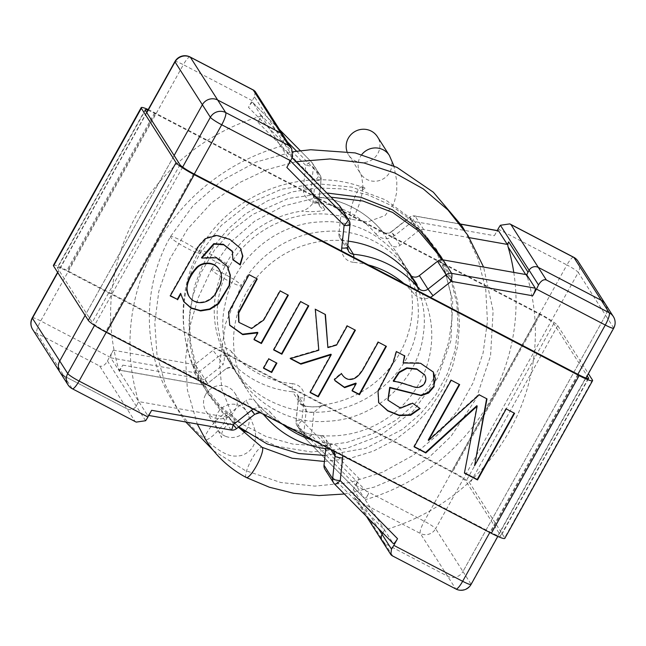 <?xml version="1.0" encoding="UTF-8"?>
<svg xmlns="http://www.w3.org/2000/svg" width="646" height="646" viewBox="0 0 646 646"><rect width="100%" height="100%" fill="white"/><g stroke="black" fill="none" stroke-linecap="round" stroke-linejoin="round"><path stroke-width="0.48" stroke-dasharray="3.23 2.42" d="M240.215 247.919L229.653 238.98L216.45 234.991L205.485 238.075L198.015 246.094L169.946 295.472L170.245 295.949M170.382 295.707L169.946 295.472M180.605 293.365L183.803 301.682M227.392 266.443L216.16 257.35L201.487 257.601M232.092 251.124L232.899 259.773M219.422 269.85C222.466 275.576 221.651 282.27 216.983 289.909C211.638 302.57 196.303 306.632 188.915 296.215M238.972 322.378L251.342 328.079L263.439 319.552L279.88 290.45L287.89 294.947M229.718 325.293L228.304 312.107L248.799 274.227L257.245 278.951M254.193 339.457L253.757 339.231L257.584 332.351M279.88 290.45L280.178 290.926M248.799 274.227L249.098 274.695M253.757 339.231L254.056 339.699M288.027 294.705L288.326 295.182M273.856 349.72L273.411 349.494L300.333 301.133L308.344 305.631M273.411 349.494L273.718 349.962M300.333 301.133L300.632 301.601M308.481 305.38L308.78 305.857M263.681 368.002L263.237 367.776L268.453 358.409L276.464 362.907M263.237 367.776L263.544 368.244M268.453 358.409L268.752 358.885M276.593 362.664L276.9 363.133M327.579 347.136L336.308 344.593L346.95 325.471L354.961 329.969M290.66 358.498L289.973 358.134L318.502 349.785L315.03 308.804L325.148 314.4M310.298 392.34L309.862 392.114L330.946 354.218M336.308 344.593L336.606 345.061M346.95 325.471L347.257 325.939M325.124 314.077L325.431 314.545M315.03 308.804L315.337 309.281M318.502 349.785L318.809 350.261M289.973 358.134L290.272 358.611M309.862 392.114L310.161 392.582M355.098 329.718L355.397 330.195M341.411 373.509L341.169 373.13C344.391 378.451 348.485 380.155 353.459 378.249C356.85 376.941 360.218 373.396 363.545 367.606L377.991 341.669L385.953 346.143M335.177 380.882L334.135 379.186L341.169 373.13L341.468 373.598M352.264 390.652L351.82 390.426L355.898 383.102M377.991 341.669L378.29 342.146M334.135 379.186L334.434 379.662M351.82 390.426L352.127 390.903M386.09 345.901L386.389 346.377M378.427 402.272L377.74 390.79L392.841 362.39L396.095 351.125L404.493 355.825M387.883 399.987L400.383 407.731L412.318 402.773L420.102 408.579M433.07 371.628L420.134 362.721L402.854 362.495M424.495 374.672L425.06 375.867C427.402 382.997 420.166 389.029 413.529 386.389C406.084 384.12 397.524 381.003 393.236 380.898M396.095 351.125L396.394 351.602M404.509 355.518L404.808 355.986M412.318 402.773L412.616 403.241M474.285 465.241L505.891 408.45L514.168 413.085M428.274 440.015L478.888 394.351L486.624 398.703M414.248 446.612L413.811 446.378L450.908 379.743L459.225 384.402M476.869 405.664L464.409 473.114M505.891 408.45L506.198 408.918M486.68 398.412L486.979 398.889M478.888 394.351L479.187 394.819M459.363 384.152L459.661 384.628M450.908 379.743L451.207 380.211M413.811 446.378L414.118 446.854M514.305 412.834L514.604 413.311M53.408 265.336A18.177 2.18 -150.9 0 1 66.877 270.391L451.78 471.338A18.177 2.18 -150.9 0 1 469.933 483.337L504.671 537.738A18.177 2.18 -150.9 0 1 504.817 538.368M57.486 268.017A13.639 1.639 -150.9 0 1 57.381 267.541A13.639 1.639 -150.9 0 1 67.475 271.336L452.386 472.283A13.639 1.639 -150.9 0 1 466 481.278L500.739 535.687A13.639 1.639 -150.9 0 1 500.852 536.156A13.639 1.639 -150.9 0 1 490.75 532.361L105.839 331.422A13.639 1.639 -150.9 0 1 92.225 322.419L57.486 268.017L145.261 110.313M148.209 109.562A18.177 2.18 -150.9 0 1 154.652 112.695L539.555 313.633A18.177 2.18 -150.9 0 1 557.708 325.632L588.385 373.679M147.829 110.248A13.639 1.639 -150.9 0 1 155.25 113.639L540.161 314.578A13.639 1.639 -150.9 0 1 553.775 323.581L587.166 375.875M292.63 156.59L283.239 141.886A6.815 6.605 147.4 0 0 283.085 135.135A6.815 6.605 -32.6 0 1 283.239 141.886L280.768 146.319L292.081 157.777M136.201 422.113L135.03 421.402L127.028 408.861A6.815 6.605 147.4 0 0 136.217 406.027L138.688 401.594L222.297 416.404A6.815 6.605 147.4 0 0 227.804 414.998L245.965 400.649L254.572 414.134A6.815 6.605 -32.6 0 1 263.972 414.974L255.364 401.489A6.815 6.605 147.4 0 0 245.965 400.649M382.246 541.146A6.815 6.605 147.4 0 0 384.701 543.391L447.646 576.248A11.362 11.014 147.4 0 0 462.964 571.524A11.362 11.014 -32.6 0 1 447.646 576.248L384.701 543.391L392.711 555.923L391.993 555.649M349.987 224.743A6.815 1.332 6 0 0 349.93 224.533L341.322 211.048L338.924 233.634A6.815 6.605 147.4 0 0 344.819 240.772A99.993 96.892 -32.6 0 1 348.251 241.16A99.993 96.892 -32.6 0 0 250.172 286.291A99.993 96.892 -32.6 0 0 248.395 391.952L229.96 363.084L235.128 369.795L227.424 357.731A99.993 96.892 147.4 0 0 292.573 391.742A6.815 1.058 95.4 0 1 292.493 383.684A13.639 13.211 147.4 0 1 304.274 397.968A6.815 1.332 6 0 0 298.404 398.671A6.815 1.332 6 0 0 298.46 398.889L306.164 410.953L303.773 433.531A6.815 6.605 147.4 0 0 305.59 438.755A6.815 1.647 -44.6 0 0 305.647 438.828A6.815 1.647 -44.6 0 0 311.404 435.452L368.68 493.487C366.621 497.016 365.184 498.631 364.376 498.324L356.616 486.196C356.277 484.96 357.125 482.425 359.16 478.581L355.437 485.275A11.362 2.455 117.6 0 0 353.37 489.41L354.315 497.46L357.367 500.577L384.701 543.391M341.322 211.048A6.815 6.605 147.4 0 0 340.345 206.873M286.84 167.419C288.875 163.575 289.723 161.04 289.384 159.804L280.768 146.319A204.524 198.185 147.4 0 0 138.672 401.61L136.217 406.027A6.815 6.605 -32.6 0 1 127.028 408.861L64.083 376.004L127.028 408.861L99.686 366.048L36.741 333.191A11.362 11.014 -32.6 0 1 32.655 329.452M324.986 469.4A6.815 6.605 147.4 0 0 325.826 470.458L384.564 529.962L382.86 533.015L384.548 529.978L365.216 499.697L368.68 493.487M325.762 448.736L326.408 442.647A6.815 6.605 147.4 0 0 320.513 435.501A99.993 96.892 147.4 0 1 255.364 401.489M279.589 129.652L252.78 102.496L260.532 114.625C260.871 115.86 260.023 118.396 257.988 122.239L261.452 116.022A204.524 198.185 147.4 0 0 119.34 371.337L147.514 415.233C148.435 415.136 149.815 413.488 151.649 410.299M613.7 328.192A11.362 1.365 29.1 0 0 613.603 327.805L605.601 315.264A11.362 11.014 147.4 0 0 605.342 304.016A11.362 11.014 -32.6 0 1 605.601 315.264L462.964 571.524L435.63 528.711A11.362 11.014 -32.6 0 1 420.312 533.435L357.367 500.577M59.989 372.266A11.362 11.014 147.4 0 0 64.083 376.004L72.086 388.537A11.362 2.455 -62.4 0 0 72.312 388.755M325.826 470.458L334.442 483.935L393.172 543.439L384.564 529.962M174.121 155.5L85.119 315.393L174.121 155.5M205.662 394.464A17.046 16.513 -32.6 0 1 234.781 392.994A17.046 16.513 -32.6 0 1 229.306 416.089A17.046 16.513 -32.6 0 1 206.05 411.34A17.046 16.513 -32.6 0 1 205.662 394.464M205.024 439.24A17.046 4.037 130.5 0 1 213.6 423.437A17.046 4.037 130.5 0 1 227.352 413.537A17.046 4.037 130.5 0 1 219.382 429.097A17.046 4.037 130.5 0 1 205.218 439.458A17.046 4.037 130.5 0 1 205.024 439.24M346.967 151.447A17.046 16.513 147.4 0 0 348.687 155.08A17.046 16.513 147.4 0 0 371.943 159.82A17.046 16.513 147.4 0 0 377.417 136.734M361.994 187.267A17.046 3.327 -71.3 0 0 361.574 186.904A17.046 3.327 -71.3 0 0 352.934 202.012A17.046 3.327 -71.3 0 0 350.633 219.188A17.046 3.327 -71.3 0 0 358.821 205.331A17.046 3.327 -71.3 0 0 361.994 187.267M170.568 237.268A17.046 2.051 -150.9 0 1 170.431 236.686A17.046 2.051 -150.9 0 1 170.431 236.678A17.046 2.051 -150.9 0 1 186.323 243.187A17.046 2.051 -150.9 0 1 200.212 253.264L200.212 253.264A17.046 2.051 -150.9 0 1 185.935 247.644A17.046 2.051 -150.9 0 1 170.568 237.268M199.549 250.826A17.046 2.051 -150.9 0 1 199.404 250.236L199.404 250.236A17.046 2.051 -150.9 0 1 215.296 256.737A17.046 2.051 -150.9 0 1 229.193 266.814L229.193 266.814A17.046 2.051 -150.9 0 1 214.932 261.21A17.046 2.051 -150.9 0 1 199.549 250.826M211.63 269.745A17.046 2.051 -150.9 0 1 211.484 269.164A17.046 2.051 -150.9 0 1 211.492 269.156A17.046 2.051 -150.9 0 1 227.384 275.664A17.046 2.051 -150.9 0 1 241.273 285.734A17.046 2.051 -150.9 0 1 241.273 285.742A17.046 2.051 -150.9 0 1 227.004 280.122A17.046 2.051 -150.9 0 1 211.63 269.745M246.287 477.515A17.046 3.682 117.6 0 1 245.94 477.192A17.046 3.682 117.6 0 1 251.383 459.815A17.046 3.682 117.6 0 1 262.042 447.29M119.34 371.337L122.805 365.119C120.964 368.309 119.583 369.956 118.67 370.053L110.741 357.836C110.401 356.6 111.249 354.065 113.284 350.221L109.562 356.907A11.362 2.455 -62.4 0 0 107.494 361.049C104.967 365.24 102.359 366.904 99.686 366.048M261.452 116.022L280.784 146.303L283.239 141.886L254.516 96.9L255.21 91.409M525.674 274.51L527.451 277.287A6.815 6.605 -32.6 0 1 528.04 272.176M319.713 206.187A6.815 6.605 -32.6 0 0 324.583 209.078C326.949 211.387 309.45 212.292 301.755 211.097C305.703 210.168 309.394 207.616 312.809 203.45C316.588 203.207 318.551 202.699 318.688 201.932L310.984 189.876A6.815 6.605 147.4 0 0 316.879 197.014A6.815 1.058 -84.6 0 0 316.685 196.869A6.815 1.058 -84.6 0 0 315.143 202.238A13.639 13.211 147.4 0 1 303.362 187.946A6.815 1.332 -174 0 1 310.984 189.876L313.375 167.29A6.815 1.332 6 0 0 305.752 165.368A6.815 1.647 135.4 0 1 311.509 161.993A6.815 1.647 135.4 0 1 311.558 162.065A6.815 6.605 -32.6 0 1 313.375 167.29L321.078 179.354A6.815 6.605 147.4 0 0 319.261 174.129A6.815 1.647 135.4 0 1 315.264 180.266A6.815 1.332 6 0 0 321.135 179.564A6.815 1.332 6 0 0 321.078 179.354L318.688 201.932L319.697 206.155M252.78 102.496C251.964 102.189 250.527 103.804 248.476 107.333L305.752 165.368L303.362 187.946M469.367 237.68L423.703 229.596A6.815 6.605 -32.6 0 0 418.196 231.002L400.035 245.351A6.815 6.605 -32.6 0 1 390.636 244.511A99.993 96.892 -32.6 0 1 397.605 254.048A99.993 96.892 -32.6 0 1 324.914 404.622L321.926 405.551L313.859 412.269C310.12 412.584 307.553 412.14 306.164 410.953A6.815 6.605 -32.6 0 0 305.195 406.778L297.491 394.714A6.815 6.605 147.4 0 0 292.573 391.742L300.277 403.807C301.456 407.061 320.359 408.353 324.914 404.622M315.143 202.238A93.169 90.287 147.4 0 1 375.851 233.925A6.815 1.672 140.2 0 1 381.996 230.985A6.815 1.672 140.2 0 1 382.028 231.026A6.815 6.605 147.4 0 0 391.428 231.866L394.649 235.604L412.81 221.263L494.352 235.701C496.185 232.512 497.565 230.864 498.486 230.767M292.493 383.684A93.169 90.287 147.4 0 1 231.785 351.989A6.815 1.672 -39.8 0 0 227.424 357.731A6.815 6.605 147.4 0 0 218.025 356.891L222.991 364.829C224.703 359.79 224.873 355.405 223.508 351.682L229.968 363.076M235.128 369.795A6.815 6.605 147.4 0 0 225.729 368.955L207.657 383.49L204.338 379.565L222.991 364.829M254.516 96.9A11.362 2.455 -62.4 0 0 252.198 100.647L248.476 107.333M513.78 272.402A204.524 198.185 -32.6 0 1 365.216 499.697M527.451 277.287A204.524 198.185 -32.6 0 1 384.548 529.978M397.605 254.048L416.936 284.329A99.993 96.892 -32.6 0 1 344.245 434.903A99.993 96.892 -32.6 0 1 284.393 424.874A99.993 96.892 -32.6 0 1 248.395 391.952M223.508 351.682A99.993 96.892 -32.6 0 1 301.755 211.097M578.008 261.202A11.362 11.014 -32.6 0 1 578.267 272.45L605.601 315.264L462.964 571.524L470.974 584.065A11.362 1.365 -150.9 0 1 471.063 584.452M494.352 235.701L497.218 230.541M425.06 375.867L425.367 376.343M557.708 325.632L469.933 483.337M592.447 380.042L504.671 537.738M540.161 314.578L452.386 472.283M155.25 113.639L67.475 271.336M553.775 323.581L466 481.278M588.167 378.604L500.739 535.687M578.525 374.664L490.75 532.361M193.614 173.717L105.839 331.422M180 164.722L92.225 322.419M539.555 313.633L451.78 471.338M154.652 112.695L66.877 270.391M145.608 420.732L107.494 361.049M417.591 290.643A6.815 1.672 140.2 0 1 414.215 294.011A13.639 13.211 -32.6 0 0 430.389 297.33M368.365 264.949A93.169 90.287 -32.6 0 0 353.507 262.316A6.815 1.058 -84.6 0 0 353.83 257.358M403.774 283.433A93.169 90.287 -32.6 0 1 414.215 294.011M339.901 237.809L348.509 251.286A6.815 6.605 -32.6 0 1 347.54 247.111A6.815 1.332 -174 0 1 347.596 247.329M353.507 262.316A13.639 13.211 -32.6 0 1 341.75 251.052M347.798 245.44L344.819 240.772M338.924 233.634L347.54 247.111L349.93 224.533A6.815 6.605 147.4 0 0 348.953 220.359M289.384 159.804L290.466 160.902M342.679 455.696A13.639 13.211 -32.6 0 0 330.857 443.762A6.815 1.058 95.4 0 1 329.638 448.889M329.315 449.132A6.815 1.058 95.4 0 1 329.121 448.986A6.815 6.605 -32.6 0 1 334.039 451.958L325.431 438.473M264.997 415.136A6.815 1.672 -39.8 0 0 270.149 412.075A93.169 90.287 -32.6 0 0 282.649 424.349M320.513 435.501L329.121 448.986A99.993 96.892 -32.6 0 1 263.972 414.974M330.857 443.762A93.169 90.287 -32.6 0 1 313.399 440.41M326.408 442.647L330.768 449.471M254.669 414.32L236.509 428.669M253.369 409.063A13.639 13.211 -32.6 0 1 270.149 412.075M231.09 430.034A6.815 1.163 100 0 1 230.905 429.889A6.815 6.605 147.4 0 0 236.412 428.484L227.804 414.998M147.296 415.079L230.905 429.889L222.297 416.404M455.882 588.999A11.362 2.455 117.6 0 1 455.648 588.789A11.362 11.014 147.4 0 0 470.974 584.065L613.603 327.805A11.362 11.014 147.4 0 0 613.345 316.548M577.855 374.317L489.805 532.506M355.437 485.275L424.285 521.217A11.362 1.365 -150.9 0 1 435.63 528.711L578.267 272.45A11.362 1.365 29.1 0 0 566.922 264.949L424.285 521.217A11.362 2.455 117.6 0 0 420.312 533.435L455.648 588.789L392.711 555.923M67.992 384.798A11.362 11.014 147.4 0 0 72.086 388.537L135.03 421.402M182.656 167.08L94.534 325.398M194.285 174.065L106.243 332.254M225.414 436.244A17.046 16.513 -32.6 0 1 217.985 430.026A17.046 16.513 -32.6 0 1 217.597 413.149A17.046 16.513 -32.6 0 1 246.715 411.68A17.046 16.513 -32.6 0 1 245.052 431.488A17.046 16.513 -32.6 0 1 225.414 436.244M361.889 154.434A17.046 16.513 147.4 0 0 360.234 156.889A17.046 16.513 147.4 0 0 360.621 173.766A17.046 16.513 147.4 0 0 383.869 178.514A17.046 16.513 147.4 0 0 389.352 155.42M353.37 489.41L378.185 528.267M257.988 122.239L315.264 180.266L312.809 203.45M260.532 114.625L287.317 141.757M296.603 151.164L319.261 174.129L311.558 162.065L300.325 150.679M460.687 224.073L414.91 215.966A6.815 6.815 0 0 0 409.491 217.331L409.588 217.516A6.815 6.605 -32.6 0 1 415.095 216.111A6.815 1.163 -80 0 0 414.91 215.966A6.815 1.163 -80 0 0 412.81 221.263L409.491 217.331L391.331 231.68C387.834 233.925 384.725 233.69 381.996 230.985C364.942 211.089 343.171 199.719 316.685 196.869L311.961 194.042L319.665 206.106A6.815 6.605 -32.6 0 1 318.688 201.932M324.583 209.078L316.879 197.014A99.993 96.892 147.4 0 1 382.028 231.026L390.636 244.511M252.828 102.561L279.613 129.693M375.851 233.925A13.639 13.211 147.4 0 0 394.649 235.604M400.035 245.351L391.428 231.866L409.588 217.516L418.196 231.002M423.703 229.596L415.095 216.111L460.776 224.202M356.616 486.196L297.887 426.691A6.815 6.605 -32.6 0 1 296.07 421.467A6.815 1.332 -174 0 1 296.013 421.257A6.815 1.332 -174 0 1 301.884 420.554A6.815 1.647 -44.6 0 0 297.887 426.691L305.59 438.755L364.32 498.26M313.859 412.269L311.404 435.452A6.815 1.332 -174 0 1 303.773 433.531L296.07 421.467L298.46 398.889A6.815 6.605 147.4 0 0 297.491 394.714L298.404 398.671L296.013 421.257A6.815 6.815 0 0 0 297.047 425.641L304.75 437.705A6.815 6.815 0 0 0 305.647 438.828L364.376 498.324M300.277 403.807A6.815 6.605 -32.6 0 1 305.146 406.697M304.274 397.968L301.884 420.554L359.16 478.581M122.805 365.119L204.338 379.565A6.815 1.163 100 0 1 202.246 384.855A6.815 1.163 100 0 1 202.053 384.709A6.815 6.605 147.4 0 0 207.56 383.304L199.856 371.24A6.815 6.605 -32.6 0 1 194.357 372.645A6.815 1.163 100 0 1 194.826 364.659L199.856 371.24L218.025 356.891L212.986 350.31A13.639 13.211 147.4 0 1 231.785 351.989M113.284 350.221L194.826 364.659L212.986 350.31M225.729 368.955L207.657 383.49A6.815 6.815 0 0 1 202.246 384.855L118.67 370.053M118.444 369.9L202.053 384.709L194.357 372.645L110.741 357.836M32.3 317.808A11.362 1.365 -150.9 0 1 40.714 320.965A11.362 2.455 -62.4 0 0 36.741 333.191L64.083 376.004M190.118 57.001A11.362 2.455 -62.4 0 0 183.351 64.705A11.362 1.365 29.1 0 0 174.937 61.548M252.198 100.647L183.351 64.705L40.714 320.965L109.562 356.907M146.779 112.687L57.785 272.58M498.074 229.007L566.922 264.949A11.362 2.455 117.6 0 1 573.688 257.245M189.27 296.651L188.963 296.183M227.368 266.37L227.061 265.894M240.522 248.395L240.215 247.927M388.052 400.221L387.745 399.753M433.426 372.072L433.127 371.595M588.619 378.459L500.852 536.156M145.148 109.844L57.381 267.541M291.281 147.966L291.661 148.556M390.491 554.058L390.822 554.567M330.582 449.382L332.747 450.504M260.992 413.044L263.148 414.175M147.514 415.233L148.782 415.459M585.946 378.055L497.791 536.438M206.05 411.34L217.985 430.026L221.578 437.568L221.731 433.846C222.733 428.694 226.302 424.955 232.439 422.613C237.591 422.121 240.005 422.145 239.666 422.67C238.358 422.266 234.256 419.222 227.36 413.545C181.865 376.045 169.793 305.857 200.212 253.264L221.312 225.43L248.952 203.587L281.293 189.302L316.136 183.617L352.078 187.13L385.565 199.88L414.191 220.964L435.985 248.928M234.781 392.994L246.715 411.68C249.792 416.129 252.449 422.048 254.685 429.428C255.63 432.214 255.768 436.018 255.097 440.822C253.62 447.896 249.049 452.789 241.386 455.503C235.249 456.73 229.855 456.076 225.204 453.54C220.488 451.473 213.826 446.782 205.21 439.458C193.186 429.162 182.915 417.356 174.396 404.049C142.475 355.114 140.957 288.463 170.431 236.686L192.993 205.759L221.99 180.46L255.921 162.106L293.082 151.697M348.687 155.08L360.371 173.346C361.332 172.619 364.126 190.562 362.463 190.425C362.382 189.867 363.577 189.02 366.048 187.873L361.574 186.904C302.239 165.457 229.29 194.002 199.404 250.236C176.245 291.984 177.868 345.675 203.619 385.169L220.666 406.544L241.838 423.938L266.209 436.623L292.743 444.068L319.883 445.958L346.926 442.421L372.766 433.636L396.353 419.965L414.659 404.138L429.84 385.347L441.347 364.263L448.825 341.613L452.03 318.131L450.851 294.576L445.296 271.724L435.557 250.382M238.39 427.184L235.233 422.742L221.853 389.102L219.575 364.199L225.486 323.84L241.273 285.734C257.601 254.742 290.861 233.279 325.148 231.454C382.351 226.221 431.908 278.224 423.396 333.627C418.778 379.477 375.689 419.504 327.562 421.232C264.715 426.869 210.596 364.925 225.179 304.032C233.521 259.078 276.189 222.886 321.256 221.885C378.516 217.872 426.885 271.054 417.058 326.351C410.791 381.883 347.653 424.414 291.887 409.096C259.684 400.439 237.098 381.019 224.138 350.843C213.374 322.411 215.061 294.406 229.193 266.806C251.52 224.655 306.608 203.167 350.616 219.188L367.727 221.925L385.202 215.433L394.044 203.256L396.709 192.403L396.814 181.332L393.874 165.869M427.305 237.873L410.525 219.656L390.418 205.105L367.744 194.745L343.333 188.947L317.775 187.929L292.355 191.854L268.025 200.583L245.706 213.786L228.644 228.45L214.173 245.698L202.699 265.038L194.583 285.96L189.464 313.851L190.344 342.097L197.167 369.431L209.659 394.625L222.878 411.946L238.818 426.845M325.051 455.446L365.684 448.267L402.393 429.428L420.716 413.593L435.888 394.795L447.403 373.703L454.873 351.036L458.079 327.546L456.883 303.983L451.312 281.123L441.565 259.773M211.484 269.164L230.267 242.597L254.734 221.142L283.457 206.05L314.788 198.209L330.97 197.175M211.492 269.156L198.217 297.758L189.407 327.902L185.588 358.934L187.397 390.014L197.288 424.051M324.413 461.462L349.179 458.587L373.194 451.199L395.635 439.538L415.644 423.986L430.89 407.222L443.204 388.23L452.232 367.55L457.731 345.796L459.548 323.549L457.626 301.407L452.006 279.968L442.857 259.845M326.844 192.993L288.269 198.484L252.691 214.464L231.914 230.444L214.561 249.945L201.334 272.16L192.694 296.264L188.947 321.345L190.215 346.482L196.416 370.683L207.285 392.994L221.287 411.445L238.608 427.014M245.109 431.52L276.577 446.225L311.259 451.974L346.724 448.324L380.381 435.493L413.052 411.187L437.302 378.516L450.94 340.434L452.765 300.398L441.606 259.773M344.358 494.004L374.292 487.092L402.652 474.923L428.5 457.877L450.9 436.518L476.126 398.727L490.556 355.817L493.124 310.879L483.588 267.056M295.965 161.71L266.774 169.704L239.424 182.656L211.137 203.264L187.647 229.015L169.946 258.82L158.803 291.411L154.774 322.919L156.97 354.436L165.295 384.758L179.435 412.746L185.838 422.024M213.56 450.73L245.181 470.498L280.727 482.497L314.925 486.123L349.357 482.651L382.569 472.234L413.149 455.333L437.471 434.968L457.675 410.533L473.066 382.868L483.103 352.942L487.439 321.45L485.768 289.812L478.105 259.159L464.74 230.574M354.339 497.444L366.411 516.348M318.744 202.15L321.135 179.564A6.815 6.815 0 0 0 320.101 175.179L312.398 163.115A6.815 6.815 0 0 0 311.509 161.993L300.333 150.671M321.926 405.543C318.187 407.65 305.461 406.827 303.79 405.333L305.162 406.73M231.082 364.788L234.555 369.447L231.648 367.881C232.084 367.178 225.551 368.333 225.809 369.124M146.61 112.428L57.615 272.321"/><path stroke-width="0.97" d="M217.282 290.385C222.143 282.455 222.822 275.559 219.325 269.705C214.359 261.541 201.722 261.985 196.546 268.453C189.343 276.262 183.666 288.827 189.213 296.684C196.344 307.141 211.945 303.119 217.282 290.385M232.98 259.571L239.973 264.521L242.541 256.123L240.659 248.653M231.971 250.923L223.355 244.293L213.778 243.655L201.487 257.601L201.786 258.069L216.467 257.819L227.352 266.378L230.331 275.123L229.621 285.282L218.558 303.854L209.99 309.394L200.607 310.96L191.143 308.231L183.803 301.682L180.605 293.365L177.295 299.316L170.382 295.707M183.626 301.399L190.958 307.819L200.308 310.492L209.579 308.974L218.098 303.499L229.152 285.427L230.089 275.212L227.392 266.443M188.915 296.215C184.982 287.535 187.082 278.491 195.213 269.067C200.397 261.703 213.56 260.532 219.034 269.229L219.422 269.85M177.295 299.316L170.245 295.949L198.597 246.223L205.783 238.552L216.741 235.467L229.96 239.456L240.522 248.395L242.856 256.155L240.272 264.997L232.899 259.773L232.39 251.601L223.871 244.85L214.181 244.091L201.786 258.069M180.904 293.841L177.602 299.784M239.973 264.521L240.272 264.997M238.649 321.878L238.382 312.672L256.745 278.846M229.516 324.954L242.525 334.192L257.584 332.351L257.883 332.827L242.751 334.644L229.726 325.285L228.603 312.583L249.098 274.695L257.245 278.951L238.721 313.076L238.972 322.378L251.633 328.556L263.73 320.036L280.178 290.926L288.326 295.182L261.412 343.543L254.056 339.699L257.883 332.827M287.89 294.947L261.105 343.066L254.193 339.457M261.105 343.066L261.412 343.543M308.344 305.631L281.559 353.742L273.856 349.72M273.718 349.962L300.632 301.601L308.78 305.857L281.866 354.218L273.718 349.962M281.559 353.742L281.866 354.218M276.464 362.907L271.385 372.023L263.681 368.002M263.544 368.244L268.752 358.885L276.9 363.133L271.691 372.5L263.544 368.244M271.385 372.023L271.691 372.5M325.148 314.4L327.877 347.605L336.606 345.061L347.257 325.939L355.397 330.195L318.308 396.838L310.161 392.582L331.253 354.694L300.899 364.158L290.272 358.611L318.809 350.261L315.337 309.281L325.431 314.545L327.877 347.605M331.253 354.694L330.946 354.218L300.6 363.682L290.66 358.498M354.961 329.969L318.002 396.361L310.298 392.34M300.6 363.682L300.899 364.158M318.002 396.361L318.308 396.838M334.878 380.405L344.342 387.196L355.898 383.102L356.196 383.579L344.641 387.665L335.185 380.874L334.434 379.662L341.468 373.598L341.71 373.986L341.411 373.509M385.953 346.143L359.168 394.262L352.264 390.652M341.468 373.598C344.681 378.911 348.783 380.623 353.758 378.726C357.141 377.425 360.508 373.881 363.851 368.075L378.29 342.146L386.389 346.377L359.475 394.738L352.127 390.903L356.196 383.579M359.168 394.262L359.475 394.738M393.543 381.374C397.815 381.479 406.391 384.588 413.828 386.857C420.449 389.498 427.717 383.474 425.367 376.343L424.608 374.833L416.985 369.35L407.069 368.301L399.26 372.597L393.543 381.374L393.236 380.898L398.962 372.128L406.762 367.832L416.686 368.882L424.495 374.672M404.509 355.518L403.152 362.971L420.53 363.262L433.385 372.096L434.12 386.655L428.637 393.002L421.353 395.667L390.006 387.826L388.028 400.237L400.528 408.167L412.616 403.241L420.102 408.579L410.695 415.265L399.276 415.596L387.762 410.921L378.734 402.741L378.039 391.258L393.139 362.866L396.394 351.602L404.808 355.986L403.152 362.971M378.75 402.765L387.778 410.638L399.002 415.128L410.129 414.885L419.367 408.603M387.883 399.987L389.7 387.358L420.764 395.19L428.104 392.534L433.708 386.348L435.436 378.782L433.256 371.918M389.7 387.358L390.006 387.826M486.624 398.703L474.584 465.709L506.198 408.918L514.604 413.311L477.515 479.954L464.409 473.114L477.176 406.14L425.803 452.959L414.118 446.854L451.207 380.211L459.661 384.628L428.573 440.491L479.187 394.819L486.979 398.889L474.584 465.709M459.225 384.402L428.274 440.015L428.573 440.491M477.176 406.14L476.869 405.664L425.504 452.483L414.248 446.612M514.168 413.085L477.216 479.477L464.466 472.824M425.504 452.483L425.803 452.959M477.216 479.477L477.515 479.954M588.385 373.679L592.447 380.042A18.177 2.18 -150.9 0 1 592.592 380.664L504.817 538.368A18.177 2.18 -150.9 0 1 491.348 533.305L106.445 332.367A18.177 2.18 -150.9 0 1 88.292 320.368L53.553 265.958A18.177 2.18 -150.9 0 1 53.408 265.336L141.183 107.632A18.177 2.18 -150.9 0 1 148.209 109.562M592.592 380.664A18.177 2.18 -150.9 0 1 579.123 375.609L194.22 174.662A18.177 2.18 -150.9 0 1 176.067 162.663L141.329 108.262A18.177 2.18 -150.9 0 1 141.183 107.632M587.166 375.875L588.514 377.983A13.639 1.639 -150.9 0 1 588.619 378.459A13.639 1.639 -150.9 0 1 578.525 374.664L193.614 173.717A13.639 1.639 -150.9 0 1 180 164.722L145.261 110.313A13.639 1.639 -150.9 0 1 145.148 109.844A13.639 1.639 -150.9 0 1 147.829 110.248M538.312 267.412A6.815 6.605 147.4 0 0 529.114 270.246A6.815 6.605 -32.6 0 1 538.312 267.412L601.256 300.277L538.312 267.412L546.314 279.952L609.259 312.809L601.256 300.277A11.362 11.014 -32.6 0 1 605.342 304.016A11.362 11.014 147.4 0 0 601.256 300.277L573.914 257.463A11.362 11.014 -32.6 0 1 578.008 261.202A11.362 11.362 0 0 0 573.688 257.245A11.362 2.455 117.6 0 1 573.914 257.463L510.97 224.598L538.312 267.412M416.936 284.329A99.993 96.892 -32.6 0 0 348.251 241.16A99.993 96.892 -32.6 0 1 409.968 274.784A6.815 6.605 147.4 0 0 419.367 275.624L437.528 261.283A6.815 6.605 147.4 0 1 443.035 259.878L451.643 273.355A6.815 6.605 147.4 0 0 446.144 274.76L451.174 281.341A6.815 1.163 -80 0 0 451.643 273.355L535.259 288.164L526.643 274.679L529.114 270.246L538.506 284.951C541.033 280.76 543.641 279.096 546.314 279.952M353.83 257.358A6.815 1.058 -84.6 0 0 353.427 254.258A6.815 6.605 -32.6 0 1 348.509 251.286L347.596 247.329A6.815 1.332 -174 0 1 341.726 248.032L344.116 225.446A6.815 1.332 6 0 0 349.987 224.743A6.815 6.815 0 0 0 348.953 220.359A6.815 6.605 147.4 0 0 348.113 219.309A6.815 1.647 135.4 0 1 344.116 225.446L286.84 167.419L290.563 160.725A11.362 2.455 -62.4 0 0 292.63 156.59L291.685 148.54L288.633 145.423L280.63 132.89L217.686 100.025A11.362 11.014 147.4 0 0 202.368 104.749L174.121 155.5L202.368 104.749A11.362 11.014 -32.6 0 1 217.686 100.025L280.63 132.89A6.815 6.605 -32.6 0 1 283.085 135.135A6.815 6.605 147.4 0 0 280.63 132.89L253.289 90.077L190.352 57.211A11.362 2.455 -62.4 0 0 190.118 57.001A11.362 11.362 0 0 0 174.937 61.548A11.362 1.365 29.1 0 0 175.026 61.935L146.779 112.687M106.243 332.254L79.078 381.051L147.926 416.993A11.362 2.455 -62.4 0 1 145.608 420.732L136.201 422.113L72.312 388.755A11.362 2.455 -62.4 0 0 79.078 381.051A11.362 1.365 -150.9 0 1 67.733 373.55A11.362 11.014 147.4 0 0 67.992 384.798A11.362 11.362 0 0 0 72.312 388.755M378.185 528.267L382.093 534.395L382.86 533.015L382.093 534.395A6.815 6.605 147.4 0 0 382.246 541.146A6.815 6.605 -32.6 0 1 382.093 534.395L391.484 549.1L390.79 554.591L391.993 555.649L455.882 588.999A11.362 11.362 0 0 0 471.063 584.452A11.362 1.365 -150.9 0 1 462.649 581.295A11.362 2.455 117.6 0 1 455.882 588.999M535.259 288.164C535.599 289.4 534.751 291.935 532.716 295.779L536.438 289.093L605.286 325.035A11.362 1.365 29.1 0 0 613.7 328.192A11.362 11.362 0 0 0 613.345 316.548A11.362 11.014 147.4 0 0 609.259 312.809A11.362 2.455 117.6 0 1 605.286 325.035L577.855 374.317M348.953 220.359L340.345 206.873A6.815 6.605 147.4 0 0 339.505 205.824L292.081 157.777M489.805 532.506L462.649 581.295L393.802 545.353L397.524 538.667C395.473 542.196 394.036 543.811 393.22 543.504L393.172 543.439M325.762 448.736L324.017 465.225A6.815 6.605 147.4 0 0 324.986 469.4L333.602 482.885A6.815 6.605 147.4 0 0 334.442 483.935A6.815 1.647 -44.6 0 0 334.491 484.007A6.815 1.647 -44.6 0 0 340.248 480.632L397.524 538.667M538.506 284.951A11.362 2.455 117.6 0 1 536.438 289.093M393.802 545.353A11.362 2.455 117.6 0 1 391.484 549.1M57.785 272.58L32.397 318.195A11.362 1.365 -150.9 0 1 32.3 317.808A11.362 11.362 0 0 0 32.655 329.452A11.362 11.014 -32.6 0 1 32.397 318.195L59.731 361.009L85.119 315.393L59.731 361.009A11.362 11.014 147.4 0 0 59.989 372.266A11.362 11.014 -32.6 0 1 59.731 361.009L67.733 373.55L94.534 325.398M443.035 259.878L526.643 274.679M147.926 416.993L151.649 410.299L233.19 424.737L251.351 410.396L254.669 414.32L259.603 412.794L260.992 413.044M393.874 165.869L389.352 155.42L377.417 136.734A17.046 16.513 147.4 0 0 348.299 138.204A17.046 16.513 147.4 0 0 346.967 151.447M262.042 447.29L262.042 447.29A17.046 3.682 117.6 0 1 257.455 464.062A17.046 3.682 117.6 0 1 246.287 477.515L246.287 477.515C229.524 468.552 216.055 456.1 205.896 440.144L197.288 424.051M384.701 543.391A6.815 6.605 -32.6 0 1 382.246 541.146L390.491 554.058M255.21 91.409L253.289 90.077M513.78 272.402A204.524 198.185 -32.6 0 0 508.119 247.006A6.815 6.605 -32.6 0 1 508.709 241.903L507.312 244.406L498.486 230.767L460.687 224.073M497.218 230.541L498.074 229.007A11.362 2.455 117.6 0 1 500.392 225.268L509.799 223.887L510.97 224.598M64.083 376.004A11.362 11.014 -32.6 0 1 59.989 372.266L67.992 384.798M469.367 237.68L507.312 244.406M500.392 225.268L529.114 270.246L528.04 272.176L508.709 241.903M588.514 377.983L588.167 378.604M141.329 108.262L53.553 265.958M176.067 162.663L88.292 320.368M194.22 174.662L106.445 332.367M579.123 375.609L491.348 533.305M419.367 275.624L427.975 289.109L433.014 295.69L451.174 281.341L532.716 295.779M347.798 245.44L353.427 254.258A99.993 96.892 -32.6 0 1 418.576 288.269A6.815 6.605 -32.6 0 0 427.975 289.109L446.144 274.76L437.528 261.283M409.968 274.784L418.576 288.269A6.815 1.672 140.2 0 1 417.591 290.643M433.014 295.69A13.639 13.211 -32.6 0 1 430.389 297.33M368.365 264.949A93.169 90.287 -32.6 0 1 403.774 283.433M341.75 251.052A13.639 13.211 -32.6 0 1 341.726 248.032M290.466 160.902L348.113 219.309L339.505 205.824M332.747 450.504L334.039 451.958A6.815 6.605 -32.6 0 1 335.016 456.124A6.815 1.332 6 0 0 342.638 458.054L340.248 480.632A6.815 1.332 -174 0 1 332.625 478.71A6.815 6.605 147.4 0 0 333.602 482.885A6.815 6.815 0 0 0 334.491 484.007L393.22 543.504M330.768 449.471L335.016 456.124L332.625 478.71L324.017 465.225M329.638 448.889A6.815 1.058 95.4 0 1 329.315 449.132L330.582 449.382M342.679 455.696A13.639 13.211 -32.6 0 1 342.638 458.054M263.972 414.974A6.815 1.672 -39.8 0 0 264.004 415.015A6.815 1.672 -39.8 0 0 264.997 415.136M313.399 440.41A93.169 90.287 -32.6 0 1 282.649 424.349M251.351 410.396A13.639 13.211 -32.6 0 1 253.369 409.063M236.509 428.669L233.19 424.737A6.815 1.163 100 0 1 231.09 430.034A6.815 6.815 0 0 0 236.509 428.669L254.669 414.32M290.563 160.725L221.715 124.783A11.362 2.455 -62.4 0 0 225.688 112.566A11.362 11.014 147.4 0 0 210.37 117.289A11.362 1.365 29.1 0 0 221.715 124.783L194.285 174.065M288.633 145.423L225.688 112.566L190.352 57.211A11.362 11.014 -32.6 0 0 175.026 61.935L210.37 117.289L182.656 167.08M389.352 155.42A17.046 16.513 147.4 0 0 367.517 149.856A17.046 16.513 147.4 0 0 361.889 154.434M508.119 247.006L525.674 274.51M287.317 141.757L296.603 151.164M279.613 129.693L300.325 150.679M460.776 224.202L498.704 230.921M219.333 269.697L219.034 269.22M183.803 301.682L183.504 301.206M232.552 251.504L232.245 251.028M424.616 374.833L424.317 374.357M378.806 402.7L378.508 402.224M255.178 91.433L291.281 147.966M347.596 247.329L349.987 224.743M263.148 414.175L264.004 415.015C281.058 434.911 302.829 446.281 329.315 449.132M148.782 415.459L231.09 430.034M578.008 261.202L613.345 316.548M613.7 328.192L585.946 378.055M497.791 536.438L471.063 584.452M435.557 250.382L427.305 237.873M238.818 426.845L267.073 443.915L298.783 453.524L325.051 455.446M441.565 259.773L438.682 255.041L418.422 230.808L392.631 212.429L362.89 200.995L330.97 197.175M238.39 427.184L262.058 447.298L292.162 458.24L324.413 461.462M442.857 259.845L440.717 256.171L419.658 229.879L392.445 209.805L360.839 197.264L326.844 192.993M238.608 427.014L245.109 431.52M441.606 259.773L435.985 248.928M246.287 477.515L269.382 487.229L293.817 493.302L319.011 495.571L344.358 494.004M483.588 267.056L467.841 235.249L447.856 209.877L423.259 188.89L394.964 173.071L364.029 162.978L330.114 158.94L295.965 161.71M185.838 422.024L213.56 450.73M464.74 230.574L461.801 225.793L433.377 192.242L396.991 167.395L355.163 152.916L310.774 149.743L293.082 151.697M366.411 516.348L382.246 541.146M300.333 150.671L279.589 129.652M32.655 329.452L59.989 372.266M174.937 61.548L146.61 112.428M57.615 272.321L32.3 317.808M190.118 57.001L254.007 90.351M509.799 223.887L573.688 257.245"/></g></svg>
